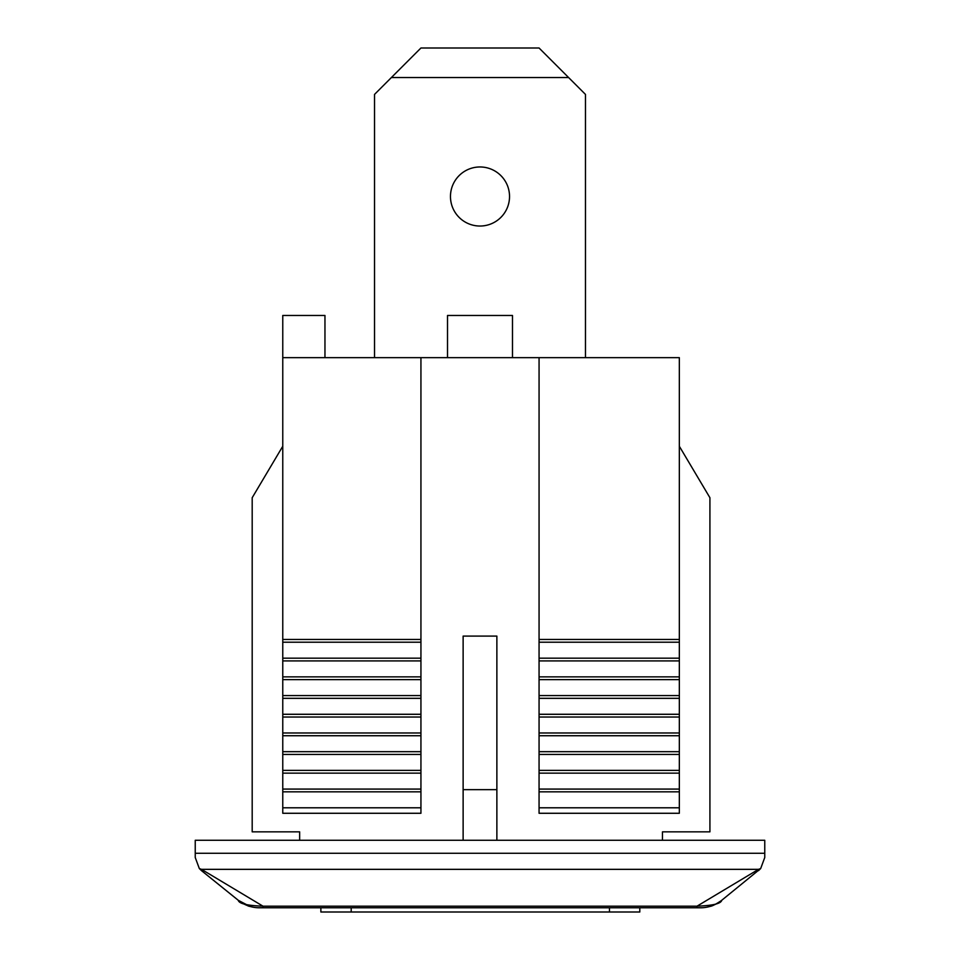 <?xml version="1.0" encoding="UTF-8"?>
<svg xmlns="http://www.w3.org/2000/svg" width="960" height="960" viewBox="0 0 960 960"><rect width="100%" height="100%" fill="white"/><g stroke="black" fill="none" stroke-linecap="round" stroke-linejoin="round"><path stroke-width="1.44" d="M282.768 446.244L252.192 497.724L252.192 831.84L299.652 831.84L299.652 840.276M662.46 840.276L662.46 831.84L709.92 831.84L709.92 497.724L679.332 446.256M282.768 751.68L282.768 770.388L420.936 770.388L420.936 357.66L324.96 357.66L324.96 315.468L282.768 315.468L282.768 751.68L420.936 751.68M282.768 754.428L420.936 754.428M282.768 770.388L282.768 773.136L420.936 773.136L420.936 770.388M539.064 642.216L539.064 754.428L679.332 754.428L679.332 639.468L539.064 639.468L539.064 642.216L679.332 642.216M539.064 751.68L679.332 751.68M679.332 639.468L679.332 357.66L420.936 357.66M539.064 754.428L539.064 813.276L679.332 813.276L679.332 754.428M282.768 773.136L282.768 813.276L420.936 813.276L420.936 773.136M282.768 357.66L324.96 357.66M420.936 639.468L282.768 639.468M721.68 900.336L760.68 868.536L758.508 869.34L760.68 868.536L764.76 857.52L764.76 840.276L195.24 840.276L195.24 857.52L199.32 868.536L201.516 870.66L199.32 868.536L201.492 869.34L199.32 868.536M259.464 907.776A33.744 33.744 0 0 1 249.768 906.36A33.744 33.744 0 0 0 259.464 907.776L262.992 907.776L262.992 906.18C247.272 905.616 239.028 903.66 238.272 900.3L201.516 870.66L238.932 900.816M244.332 903.9L247.704 905.112M262.992 907.776L700.536 907.776A33.744 33.744 0 0 0 710.232 906.36A33.744 33.744 0 0 1 700.536 907.776M316.308 907.776L643.692 907.776M710.22 906.348L710.1 906.384C712.068 906.204 715.812 904.272 721.344 900.612L721.728 900.3A33.744 33.744 0 0 1 710.232 906.36A33.744 33.744 0 0 0 721.116 900.78M697.008 907.776L697.008 906.18L262.992 906.18L201.492 869.34L758.508 869.34L697.008 906.18C712.8 905.604 721.044 903.648 721.728 900.3M249.768 906.36A33.744 33.744 0 0 1 238.272 900.3L249.78 906.348A33.744 33.744 0 0 1 238.272 900.3M760.68 868.536L758.484 870.66M463.128 789.66L463.128 636.096L496.872 636.096L496.872 789.66L463.128 789.66L463.128 840.276M539.064 357.66L539.064 639.468M539.064 658.176L679.332 658.176M539.064 660.924L679.332 660.924M539.064 676.872L679.332 676.872M539.064 679.62L679.332 679.62M539.064 695.58L679.332 695.58M539.064 698.328L679.332 698.328M539.064 714.276L679.332 714.276M539.064 717.024L679.332 717.024M539.064 773.136L679.332 773.136M539.064 770.388L679.332 770.388M539.064 789.084L679.332 789.084M282.768 789.084L420.936 789.084M539.064 735.732L679.332 735.732M282.768 735.732L420.936 735.732M539.064 791.832L679.332 791.832M282.768 791.832L420.936 791.832M539.064 732.984L679.332 732.984M282.768 732.984L420.936 732.984M539.064 807.792L679.332 807.792M282.768 807.792L420.936 807.792M282.768 717.024L420.936 717.024M282.768 714.276L420.936 714.276M282.768 698.328L420.936 698.328M282.768 695.58L420.936 695.58M282.768 679.62L420.936 679.62M282.768 676.872L420.936 676.872M282.768 660.924L420.936 660.924M282.768 658.176L420.936 658.176M282.768 642.216L420.936 642.216M496.872 840.276L496.872 789.66M585.468 357.66L585.468 94.404L539.064 48L420.936 48L391.404 77.532L568.596 77.532M374.532 357.66L374.532 94.404L391.404 77.532M509.532 196.5A29.532 29.532 0 0 1 480 226.032A29.532 29.532 0 0 1 450.468 196.5A29.532 29.532 0 0 1 480 166.968A29.532 29.532 0 0 1 509.532 196.5M447.516 357.66L447.516 315.468L512.484 315.468L512.484 357.66M609.48 907.776L609.48 912L639.804 912L639.804 907.776M320.868 907.776L320.868 912L351.192 912L351.192 907.776M351.192 912L609.48 912M764.76 853.272L195.24 853.272M238.668 900.612C245.22 904.668 248.964 906.588 249.9 906.384"/></g></svg>
